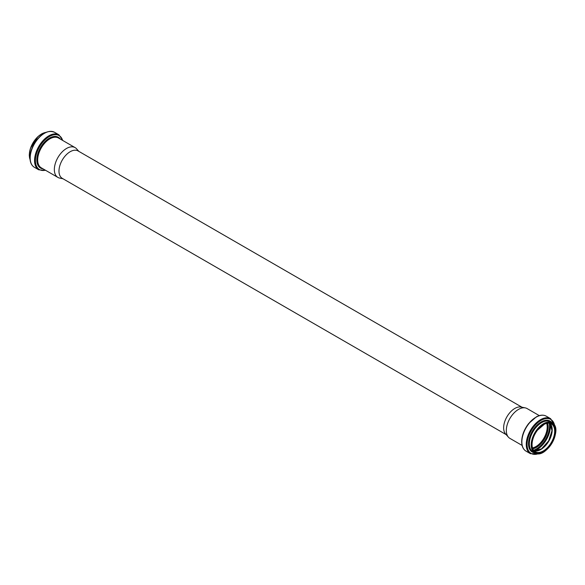 <?xml version="1.0" encoding="UTF-8"?>
<svg xmlns="http://www.w3.org/2000/svg" width="585" height="585" viewBox="0 0 585 585"><rect width="100%" height="100%" fill="white"/><g stroke="black" fill="none" stroke-linecap="round" stroke-linejoin="round"><path stroke-width="0.88" d="M63.019 178.776L59.692 178.096A17.206 9.938 -60 0 1 57.908 177.423A17.206 9.938 -60 0 1 54.346 169.548A17.206 9.938 -60 0 1 61.856 152.232A17.206 9.938 -60 0 1 75.114 147.617A17.206 9.938 -60 0 1 76.591 148.831L78.836 151.369M506.164 434.618L62.259 178.337A15.817 9.133 -60 0 1 58.983 171.091A15.817 9.133 -60 0 1 65.893 155.171A15.817 9.133 -60 0 1 78.083 150.937L521.981 407.218M522.105 445.426L509.886 438.37A17.206 9.938 -60 0 1 508.409 437.156L505.564 433.946A15.817 9.133 -60 0 1 503.641 427.81A15.817 9.133 -60 0 1 509.586 412.973A15.817 9.133 -60 0 1 521.096 407.036L525.308 407.891A17.206 9.938 -60 0 1 527.092 408.564L539.311 415.621M546.69 423.365A16.007 9.243 -60 0 1 543.896 438.136A16.007 9.243 -60 0 1 532.496 447.942M546.77 423.343A16.102 9.294 -60 0 1 543.94 438.165A16.102 9.294 -60 0 1 532.518 448.022A16.102 9.294 -60 0 0 543.977 438.187A16.102 9.294 -60 0 0 546.799 423.335M508.409 437.156A17.206 9.938 -60 0 1 506.317 430.494A17.206 9.938 -60 0 1 512.782 414.348A17.206 9.938 -60 0 1 525.308 407.891M29.345 155.062A16.987 9.806 -60 0 1 29.345 154.93A16.987 9.806 -60 0 1 41.462 134.067M30.091 159.625A17.301 9.989 -60 0 1 29.345 155.186A17.301 9.989 -60 0 1 45.798 132.429M30.135 157.562A19.649 11.342 -60 0 1 45.784 132.612M30.186 158.045A20.204 11.663 -60 0 1 38.998 137.709A20.204 11.663 -60 0 1 54.566 132.298C47.963 129.768 41.381 133.241 34.815 142.703C31.685 147.793 30.076 152.817 29.996 157.782C30.032 162.323 31.488 165.496 34.369 167.288A20.204 11.663 -60 0 1 30.186 158.045M45.688 170.367L38.749 169.818A20.204 11.663 -60 0 1 34.566 160.575A20.204 11.663 -60 0 1 43.385 140.246A20.204 11.663 -60 0 1 58.953 134.828L54.566 132.298M45.411 170.206A19.627 11.334 -60 0 1 35.422 160.597A19.627 11.334 -60 0 1 47.334 137.855A19.627 11.334 -60 0 1 62.617 140.407M43.049 168.846A17.784 10.267 -60 0 1 36.833 159.91A17.784 10.267 -60 0 1 46.113 140.539A17.784 10.267 -60 0 1 60.255 139.04M57.908 177.423L41.25 167.807A17.206 9.938 -60 0 1 37.689 159.932A17.206 9.938 -60 0 1 45.199 142.616A17.206 9.938 -60 0 1 58.456 138.001L75.114 147.617M547.618 423.189A16.68 9.631 -60 0 1 544.715 438.611A16.68 9.631 -60 0 1 532.811 448.834M549.183 423.16A18.427 10.64 -60 0 1 533.571 450.201M550.09 423.394A19.005 10.969 -60 0 1 534.222 450.874M552.116 428.132A16.658 9.616 -60 0 1 539.341 450.26M550.032 423.313A16.102 9.294 -60 0 1 548.876 441.01A16.102 9.294 -60 0 1 534.12 450.867L541.476 448.87L548.642 440.878L551.984 430.677L550.002 423.306M551.341 423.84A16.102 9.294 -60 0 1 551.341 442.435A16.102 9.294 -60 0 1 535.238 451.737C533.176 450.509 532.116 448.117 532.05 444.571C532.174 439.701 533.973 434.911 537.454 430.202L544.408 424.205C547.165 422.904 549.476 422.787 551.341 423.84M531.904 444.775A16.607 9.587 -60 0 1 549.52 422.86A16.607 9.587 -60 0 1 549.52 446.348A16.607 9.587 -60 0 1 531.904 444.775M531.633 444.929A16.987 9.806 -60 0 1 549.651 422.516A16.987 9.806 -60 0 1 549.651 446.538A16.987 9.806 -60 0 1 531.633 444.929M543.538 451.927A17.301 9.989 -60 0 1 534.77 452.848A17.301 9.989 -60 0 1 531.187 444.929A17.301 9.989 -60 0 1 538.741 427.518A17.301 9.989 -60 0 1 552.072 422.882A17.301 9.989 -60 0 1 555.655 430.933M529.337 443.861A17.301 9.989 -60 0 1 536.891 426.45A17.301 9.989 -60 0 1 550.222 421.814L552.072 422.882C563.889 428.6 545.637 460.219 534.77 452.848L532.92 451.781A17.301 9.989 -60 0 1 529.337 443.861M534.683 452.797A17.857 10.311 -60 0 1 528.504 443.832A17.857 10.311 -60 0 1 537.79 424.41A17.857 10.311 -60 0 1 551.984 422.831M538.478 453.675A19.649 11.342 -60 0 1 527.085 444.468A19.649 11.342 -60 0 1 539.721 421.2A19.649 11.342 -60 0 1 554.639 425.675M539.063 453.624L530.434 453.689A20.204 11.663 -60 0 1 526.251 444.439A20.204 11.663 -60 0 1 535.063 424.11A20.204 11.663 -60 0 1 550.631 418.699L554.887 426.209M521.864 441.909A20.204 11.663 -60 0 1 530.683 421.58A20.204 11.663 -60 0 1 546.251 416.169C543.443 414.663 540.182 414.867 536.474 416.783L528.599 423.598C524.16 429.419 521.849 435.437 521.681 441.653C521.718 446.194 523.173 449.36 526.047 451.159A20.204 11.663 -60 0 1 521.864 441.909M521.827 441.419A19.627 11.334 -60 0 1 537.059 416.681M30.113 159.785L29.25 155.062L30.427 148.341L37.981 136.539L42.091 133.621L45.937 132.364M38.749 169.818L34.369 167.288M58.953 134.828L62.895 140.561M550.631 418.699L546.251 416.169M530.434 453.689L526.047 451.159"/></g></svg>
